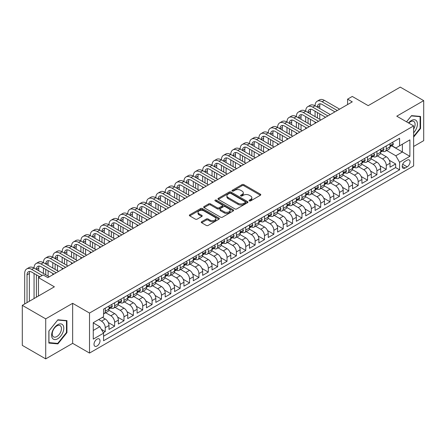 <?xml version="1.0" encoding="UTF-8"?>
<svg xmlns="http://www.w3.org/2000/svg" width="446" height="446" viewBox="0 0 446 446"><rect width="100%" height="100%" fill="white"/><g stroke="black" fill="none" stroke-linecap="round" stroke-linejoin="round"><path stroke-width="0.67" d="M249.347 200.895A0.909 0.524 0 0 0 250.635 200.895L260.408 195.253A1.299 0.753 0 0 0 260.787 194.724A1.299 0.753 0 0 0 260.408 194.194L243.856 184.638A1.299 0.753 0 0 0 242.016 184.638L232.249 190.28A0.909 0.524 0 0 0 231.981 190.648A0.909 0.524 0 0 0 232.249 191.022A0.909 0.524 0 0 0 233.537 191.022L234.797 190.291A4.159 2.403 0 0 1 240.684 190.291L242.061 191.089A4.159 2.403 0 0 1 243.282 192.789A4.159 2.403 0 0 1 242.061 194.484L240.795 195.214A0.909 0.524 0 0 0 240.533 195.588A0.909 0.524 0 0 0 240.795 195.956A0.909 0.524 0 0 0 242.083 195.956L243.349 195.231A4.159 2.403 0 0 1 249.236 195.231L250.613 196.023A4.159 2.403 0 0 1 251.834 197.723A4.159 2.403 0 0 1 250.613 199.423L249.347 200.154A0.909 0.524 0 0 0 249.08 200.522A0.909 0.524 0 0 0 249.347 200.895L249.347 200.154M97.005 346.04A4.237 2.447 120 0 0 99.776 342.305A4.237 2.447 120 0 0 99.124 338.904A4.237 2.447 120 0 0 97.005 339.116A4.237 2.447 120 0 0 94.234 342.851A4.237 2.447 120 0 0 94.886 346.247A4.237 2.447 120 0 0 97.005 346.04M201.653 221.69A1.299 0.753 0 0 0 201.269 222.225A1.299 0.753 0 0 0 201.653 222.755L206.292 225.436A1.299 0.753 0 0 0 208.131 225.436L218.98 219.17A1.299 0.753 0 0 0 219.365 218.64A1.299 0.753 0 0 0 218.98 218.111L202.434 208.555A1.299 0.753 0 0 0 200.594 208.555L189.745 214.816A1.299 0.753 0 0 0 189.36 215.346A1.299 0.753 0 0 0 189.745 215.881L195.354 219.12A1.299 0.753 0 0 0 197.193 219.12L201.837 216.438A1.299 0.753 0 0 0 202.216 215.903A1.299 0.753 0 0 0 201.837 215.373L199.055 213.768A3.479 2.007 0 0 1 198.035 212.346A3.479 2.007 0 0 1 200.182 210.495A3.479 2.007 0 0 1 203.973 210.93L214.866 217.219A3.479 2.007 0 0 1 215.886 218.64A3.479 2.007 0 0 1 213.74 220.497A3.479 2.007 0 0 1 209.949 220.062L208.131 219.008A1.299 0.753 0 0 0 206.292 219.008L201.653 221.69L201.653 222.755M413.632 146.472L423.7 140.657L423.7 100.634L400.279 87.115L368.195 105.641L352.273 96.448L347.59 99.151L352.273 101.855L47.828 277.624L43.145 274.92L38.456 277.624L38.456 296.01M45.721 318.862L45.721 358.885L72.653 343.336L72.653 303.313L45.721 318.862L22.3 305.343L54.384 286.817L38.456 277.624M72.653 303.313L89.512 313.047L413.632 125.923L413.632 165.94L89.512 353.07L89.512 313.047M423.7 100.634L396.767 116.183L413.632 125.923M234.891 208.923A1.299 0.753 0 0 0 236.731 208.923L247.58 202.662A1.299 0.753 0 0 0 247.959 202.127A1.299 0.753 0 0 0 247.58 201.598L231.028 192.042A1.299 0.753 0 0 0 229.188 192.042L218.339 198.308A1.299 0.753 0 0 0 217.96 198.838A1.299 0.753 0 0 0 218.339 199.368L234.891 208.923M215.53 201.09A0.909 0.524 0 0 1 216.455 201.218L216.455 200.137L233.28 209.854A1.299 0.753 0 0 1 233.659 210.384A1.299 0.753 0 0 1 233.28 210.913L222.431 217.18A1.299 0.753 0 0 1 220.592 217.18L204.039 207.624L204.039 206.565A1.299 0.753 0 0 0 203.66 207.095A1.299 0.753 0 0 0 204.039 207.624M204.039 206.565L208.683 203.883A1.299 0.753 0 0 1 210.523 203.883L217.235 207.758A1.299 0.753 0 0 0 219.075 207.758L222.153 205.98A1.299 0.753 0 0 0 222.537 205.45A1.299 0.753 0 0 0 222.153 204.915L215.167 200.884A0.909 0.524 0 0 1 214.9 200.51A0.909 0.524 0 0 1 215.463 200.025A0.909 0.524 0 0 1 216.455 200.137M45.721 358.885L22.3 345.366L22.3 305.343M103.305 332.722L105.25 331.601L101.365 329.354M98.694 319.537L101.504 321.159A5.302 3.061 60 0 1 105.25 327.648L108.997 325.485L108.997 329.438L114.616 326.193L108.283 322.53M105.68 312.752L110.87 315.751A5.302 3.061 60 0 1 114.616 322.241L118.363 320.077L118.363 324.03L123.982 320.78L117.649 317.123M115.046 307.344L120.236 310.344A5.302 3.061 60 0 1 123.982 316.833L127.734 314.67L127.734 318.617L133.354 315.372L127.015 311.715M124.412 301.936L129.608 304.936A5.302 3.061 60 0 1 133.354 311.425L137.1 309.262L137.1 313.209L142.72 309.964L136.387 306.307M133.778 296.529L138.974 299.528A5.302 3.061 60 0 1 142.72 306.017L146.466 303.854L146.466 307.801L152.086 304.557L145.753 300.899M143.149 291.121L148.34 294.12A5.302 3.061 60 0 1 152.086 300.61L155.832 298.446L155.832 302.394L161.458 299.149L155.119 295.492M152.515 285.713L157.706 288.713A5.302 3.061 60 0 1 161.458 295.202L165.204 293.039L165.204 296.986L170.824 293.741L164.485 290.084M161.881 280.305L167.077 283.305A5.302 3.061 60 0 1 170.824 289.794L174.57 287.631L174.57 291.578L180.19 288.333L173.856 284.676M171.253 274.898L176.443 277.897A5.302 3.061 60 0 1 180.19 284.386L183.936 282.223L183.936 286.17L189.556 282.926L183.222 279.268M180.619 269.49L185.809 272.484A5.302 3.061 60 0 1 189.556 278.979L193.308 276.815L193.308 280.763L198.927 277.518L192.588 273.861M189.985 264.082L195.181 267.076A5.302 3.061 60 0 1 198.927 273.565L202.674 271.402L202.674 275.355L208.293 272.11L201.96 268.447M199.351 258.669L204.547 261.668A5.302 3.061 60 0 1 208.293 268.157L212.04 265.994L212.04 269.947L217.659 266.697L211.326 263.04M208.722 253.261L213.913 256.26A5.302 3.061 60 0 1 217.659 262.75L221.406 260.587L221.406 264.534L227.031 261.289L220.692 257.632M218.088 247.853L223.279 250.853A5.302 3.061 60 0 1 227.031 257.342L230.777 255.179L230.777 259.126L236.397 255.881L230.058 252.224M227.454 242.446L232.65 245.445A5.302 3.061 60 0 1 236.397 251.934L240.143 249.771L240.143 253.718L245.763 250.474L239.43 246.816M236.826 237.038L242.016 240.037A5.302 3.061 60 0 1 245.763 246.526L249.509 244.363L249.509 248.31L255.129 245.066L248.796 241.409M246.192 231.63L251.382 234.629A5.302 3.061 60 0 1 255.129 241.119L258.875 238.956L258.875 242.903L264.5 239.658L258.162 236.001M255.558 226.222L260.754 229.222A5.302 3.061 60 0 1 264.5 235.711L268.247 233.548L268.247 237.495L273.866 234.25L267.533 230.593M264.924 220.815L270.12 223.814A5.302 3.061 60 0 1 273.866 230.303L277.613 228.14L277.613 232.087L283.232 228.843L276.899 225.185M274.296 215.407L279.486 218.401A5.302 3.061 60 0 1 283.232 224.895L286.979 222.732L286.979 226.68L292.598 223.435L286.265 219.778M283.662 209.999L288.852 212.993A5.302 3.061 60 0 1 292.598 219.482L296.35 217.319L296.35 221.272L301.97 218.027L295.631 214.364M293.028 204.586L298.223 207.585A5.302 3.061 60 0 1 301.97 214.074L305.716 211.911L305.716 215.858L311.336 212.614L305.003 208.957M302.399 199.178L307.589 202.177A5.302 3.061 60 0 1 311.336 208.667L315.082 206.504L315.082 210.451L320.702 207.206L314.369 203.549M311.765 193.77L316.955 196.77A5.302 3.061 60 0 1 320.702 203.259L324.448 201.096L324.448 205.043L330.073 201.798L323.735 198.141M321.131 188.363L326.321 191.362A5.302 3.061 60 0 1 330.073 197.851L333.82 195.688L333.82 199.635L339.439 196.391L333.106 192.733M330.497 182.955L335.693 185.954A5.302 3.061 60 0 1 339.439 192.443L343.186 190.28L343.186 194.227L348.805 190.983L342.472 187.326M339.869 177.547L345.059 180.546A5.302 3.061 60 0 1 348.805 187.036L352.552 184.873L352.552 188.82L358.171 185.575L351.838 181.918M349.235 172.139L354.425 175.139A5.302 3.061 60 0 1 358.171 181.628L361.923 179.465L361.923 183.412L367.543 180.167L361.204 176.51M358.601 166.732L363.797 169.731A5.302 3.061 60 0 1 367.543 176.22L371.289 174.057L371.289 178.004L376.909 174.76L370.576 171.102M367.967 161.324L373.163 164.318A5.302 3.061 60 0 1 376.909 170.812L380.655 168.649L380.655 172.596L386.275 169.352L386.275 165.399A5.302 3.061 -120 0 0 382.529 158.91L377.338 155.916M379.942 165.695L386.275 169.352M108.997 325.485A5.302 3.061 -120 0 0 105.25 318.996L102.441 317.374M118.363 320.077A5.302 3.061 -120 0 0 114.616 313.588L108.824 310.243M127.734 314.67A5.302 3.061 -120 0 0 123.982 308.18L118.19 304.835M137.1 309.262A5.302 3.061 -120 0 0 133.354 302.773L127.562 299.428M146.466 303.854A5.302 3.061 -120 0 0 142.72 297.365L136.928 294.02M155.832 298.446A5.302 3.061 -120 0 0 152.086 291.957L146.294 288.612M165.204 293.039A5.302 3.061 -120 0 0 161.458 286.549L155.66 283.204M174.57 287.631A5.302 3.061 -120 0 0 170.824 281.142L165.031 277.797M183.936 282.223A5.302 3.061 -120 0 0 180.19 275.728L174.397 272.389M193.308 276.815A5.302 3.061 -120 0 0 189.556 270.321L183.763 266.976M202.674 271.402A5.302 3.061 -120 0 0 198.927 264.913L193.135 261.568M212.04 265.994A5.302 3.061 -120 0 0 208.293 259.505L202.501 256.16M221.406 260.587A5.302 3.061 -120 0 0 217.659 254.097L211.867 250.752M230.777 255.179A5.302 3.061 -120 0 0 227.031 248.69L221.233 245.345M240.143 249.771A5.302 3.061 -120 0 0 236.397 243.282L230.604 239.937M249.509 244.363A5.302 3.061 -120 0 0 245.763 237.874L239.97 234.529M258.875 238.956A5.302 3.061 -120 0 0 255.129 232.466L249.336 229.121M268.247 233.548A5.302 3.061 -120 0 0 264.5 227.059L258.708 223.714M277.613 228.14A5.302 3.061 -120 0 0 273.866 221.645L268.074 218.306M286.979 222.732A5.302 3.061 -120 0 0 283.232 216.238L277.44 212.893M296.35 217.319A5.302 3.061 -120 0 0 292.598 210.83L286.806 207.485M305.716 211.911A5.302 3.061 -120 0 0 301.97 205.422L296.177 202.077M315.082 206.504A5.302 3.061 -120 0 0 311.336 200.014L305.543 196.669M324.448 201.096A5.302 3.061 -120 0 0 320.702 194.607L314.909 191.262M333.82 195.688A5.302 3.061 -120 0 0 330.073 189.199L324.275 185.854M343.186 190.28A5.302 3.061 -120 0 0 339.439 183.791L333.647 180.446M352.552 184.873A5.302 3.061 -120 0 0 348.805 178.383L343.013 175.038M361.923 179.465A5.302 3.061 -120 0 0 358.171 172.976L352.379 169.631M371.289 174.057A5.302 3.061 -120 0 0 367.543 167.562L361.751 164.223M380.655 168.649A5.302 3.061 -120 0 0 376.909 162.154L371.117 158.809M407.165 160.153L405.107 161.346A4.109 2.369 120 0 0 402.42 164.964A4.109 2.369 120 0 0 403.05 168.254A4.109 2.369 120 0 0 405.107 168.053L407.165 166.86A4.109 2.369 120 0 0 409.852 163.242A4.109 2.369 120 0 0 409.222 159.952A4.109 2.369 120 0 0 407.165 160.153M93.259 330.464L99.815 326.678L103.561 333.168L103.561 340.738L399.577 169.837L399.577 162.266L395.831 155.777L386.704 150.503M103.561 333.168L93.259 339.116L93.259 322.675L103.561 316.727L103.561 309.156L399.577 138.249L399.577 145.825L409.885 139.877L409.885 156.317L399.577 162.266M110.82 307.935L110.87 307.963A5.302 3.061 60 0 0 113.518 308.225L117.265 306.062A5.302 3.061 -120 0 0 118.363 303.637L118.363 300.61M120.191 302.527L120.236 302.555A5.302 3.061 60 0 0 122.89 302.817L126.636 300.654A5.302 3.061 -120 0 0 127.734 298.229L127.734 295.202M129.557 297.12L129.608 297.147A5.302 3.061 60 0 0 132.256 297.41L136.002 295.246A5.302 3.061 -120 0 0 137.1 292.821L137.1 289.794M138.923 291.712L138.974 291.74A5.302 3.061 60 0 0 141.622 292.002L145.368 289.839A5.302 3.061 -120 0 0 146.466 287.414L146.466 284.386M148.289 286.304L148.34 286.332A5.302 3.061 60 0 0 150.988 286.594L154.74 284.431A5.302 3.061 -120 0 0 155.832 282.006L155.832 278.979M157.661 280.896L157.706 280.924A5.302 3.061 60 0 0 160.359 281.186L164.106 279.023A5.302 3.061 -120 0 0 165.204 276.598L165.204 273.565M167.027 275.489L167.077 275.517A5.302 3.061 60 0 0 169.725 275.779L173.472 273.615A5.302 3.061 -120 0 0 174.57 271.19L174.57 268.157M176.393 270.075L176.443 270.109A5.302 3.061 60 0 0 179.091 270.371L182.838 268.208A5.302 3.061 -120 0 0 183.936 265.777L183.936 262.75M185.759 264.668L185.809 264.695A5.302 3.061 60 0 0 188.463 264.963L192.209 262.8A5.302 3.061 -120 0 0 193.308 260.369L193.308 257.342M195.131 259.26L195.181 259.288A5.302 3.061 60 0 0 197.829 259.55L201.575 257.387A5.302 3.061 -120 0 0 202.674 254.961L202.674 251.934M204.497 253.852L204.547 253.88A5.302 3.061 60 0 0 207.195 254.142L210.941 251.979A5.302 3.061 -120 0 0 212.04 249.554L212.04 246.526M213.863 248.444L213.913 248.472A5.302 3.061 60 0 0 216.561 248.734L220.307 246.571A5.302 3.061 -120 0 0 221.406 244.146L221.406 241.119M223.234 243.037L223.279 243.064A5.302 3.061 60 0 0 225.932 243.326L229.679 241.163A5.302 3.061 -120 0 0 230.777 238.738L230.777 235.711M232.6 237.629L232.65 237.657A5.302 3.061 60 0 0 235.298 237.919L239.045 235.756A5.302 3.061 -120 0 0 240.143 233.33L240.143 230.303M241.966 232.221L242.016 232.249A5.302 3.061 60 0 0 244.664 232.511L248.411 230.348A5.302 3.061 -120 0 0 249.509 227.923L249.509 224.89M251.332 226.813L251.382 226.841A5.302 3.061 60 0 0 254.036 227.103L257.782 224.94A5.302 3.061 -120 0 0 258.875 222.515L258.875 219.482M260.704 221.406L260.754 221.433A5.302 3.061 60 0 0 263.402 221.695L267.148 219.532A5.302 3.061 -120 0 0 268.247 217.107L268.247 214.074M270.07 215.992L270.12 216.026A5.302 3.061 60 0 0 272.768 216.288L276.514 214.125A5.302 3.061 -120 0 0 277.613 211.694L277.613 208.667M279.436 210.584L279.486 210.612A5.302 3.061 60 0 0 282.134 210.88L285.88 208.711A5.302 3.061 -120 0 0 286.979 206.286L286.979 203.259M288.807 205.177L288.852 205.205A5.302 3.061 60 0 0 291.506 205.467L295.252 203.304A5.302 3.061 -120 0 0 296.35 200.878L296.35 197.851M298.173 199.769L298.223 199.797A5.302 3.061 60 0 0 300.872 200.059L304.618 197.896A5.302 3.061 -120 0 0 305.716 195.471L305.716 192.443M307.539 194.361L307.589 194.389A5.302 3.061 60 0 0 310.238 194.651L313.984 192.488A5.302 3.061 -120 0 0 315.082 190.063L315.082 187.036M316.905 188.953L316.955 188.981A5.302 3.061 60 0 0 319.604 189.243L323.356 187.08A5.302 3.061 -120 0 0 324.448 184.655L324.448 181.628M326.277 183.546L326.321 183.574A5.302 3.061 60 0 0 328.975 183.836L332.722 181.673A5.302 3.061 -120 0 0 333.82 179.247L333.82 176.22M335.643 178.138L335.693 178.166A5.302 3.061 60 0 0 338.341 178.428L342.088 176.265A5.302 3.061 -120 0 0 343.186 173.84L343.186 170.807M345.009 172.73L345.059 172.758A5.302 3.061 60 0 0 347.707 173.02L351.454 170.857A5.302 3.061 -120 0 0 352.552 168.432L352.552 165.399M354.38 167.322L354.425 167.35A5.302 3.061 60 0 0 357.079 167.612L360.825 165.449A5.302 3.061 -120 0 0 361.923 163.024L361.923 159.991M363.746 161.909L363.797 161.943A5.302 3.061 60 0 0 366.445 162.205L370.191 160.042A5.302 3.061 -120 0 0 371.289 157.611L371.289 154.584M373.112 156.501L373.163 156.529A5.302 3.061 60 0 0 375.811 156.797L379.557 154.628A5.302 3.061 -120 0 0 380.655 152.203L380.655 149.176M103.561 336.195L395.647 167.568L395.647 163.944L390.021 167.189L390.021 163.236A5.302 3.061 -120 0 0 386.275 156.747L380.483 153.402M382.478 151.094L382.529 151.122A5.302 3.061 -120 0 0 385.177 151.384A5.302 3.061 -120 0 0 386.275 148.958L386.275 145.931M385.177 151.384L388.929 149.22A5.302 3.061 -120 0 0 390.021 146.795L390.021 143.768M105.25 308.18L105.25 311.208A5.302 3.061 60 0 1 104.152 313.633A5.302 3.061 60 0 1 103.561 313.85M104.152 313.633L107.899 311.47A5.302 3.061 -120 0 0 108.997 309.045L108.997 306.017M114.616 302.773L114.616 305.8A5.302 3.061 60 0 1 113.518 308.225M123.982 297.365L123.982 300.392A5.302 3.061 60 0 1 122.89 302.817M133.354 291.957L133.354 294.984A5.302 3.061 60 0 1 132.256 297.41M142.72 286.549L142.72 289.577A5.302 3.061 60 0 1 141.622 292.002M152.086 281.142L152.086 284.169A5.302 3.061 60 0 1 150.988 286.594M161.458 275.728L161.458 278.761A5.302 3.061 60 0 1 160.359 281.186M170.824 270.321L170.824 273.353A5.302 3.061 60 0 1 169.725 275.779M180.19 264.913L180.19 267.946A5.302 3.061 60 0 1 179.091 270.371M189.556 259.505L189.556 262.532A5.302 3.061 60 0 1 188.463 264.963M198.927 254.097L198.927 257.125A5.302 3.061 60 0 1 197.829 259.55M208.293 248.69L208.293 251.717A5.302 3.061 60 0 1 207.195 254.142M217.659 243.282L217.659 246.309A5.302 3.061 60 0 1 216.561 248.734M227.031 237.874L227.031 240.901A5.302 3.061 60 0 1 225.932 243.326M236.397 232.466L236.397 235.494A5.302 3.061 60 0 1 235.298 237.919M245.763 227.059L245.763 230.086A5.302 3.061 60 0 1 244.664 232.511M255.129 221.645L255.129 224.678A5.302 3.061 60 0 1 254.036 227.103M264.5 216.238L264.5 219.27A5.302 3.061 60 0 1 263.402 221.695M273.866 210.83L273.866 213.863A5.302 3.061 60 0 1 272.768 216.288M283.232 205.422L283.232 208.449A5.302 3.061 60 0 1 282.134 210.88M292.598 200.014L292.598 203.041A5.302 3.061 60 0 1 291.506 205.467M301.97 194.607L301.97 197.634A5.302 3.061 60 0 1 300.872 200.059M311.336 189.199L311.336 192.226A5.302 3.061 60 0 1 310.238 194.651M320.702 183.791L320.702 186.818A5.302 3.061 60 0 1 319.604 189.243M330.073 178.383L330.073 181.41A5.302 3.061 60 0 1 328.975 183.836M339.439 172.976L339.439 176.003A5.302 3.061 60 0 1 338.341 178.428M348.805 167.562L348.805 170.595A5.302 3.061 60 0 1 347.707 173.02M358.171 162.154L358.171 165.187A5.302 3.061 60 0 1 357.079 167.612M367.543 156.747L367.543 159.78A5.302 3.061 60 0 1 366.445 162.205M376.909 151.339L376.909 154.366A5.302 3.061 60 0 1 375.811 156.797M376.909 170.812L376.909 174.76M367.543 176.22L367.543 180.167M358.171 181.628L358.171 185.575M348.805 187.036L348.805 190.983M339.439 192.443L339.439 196.391M330.073 197.851L330.073 201.798M320.702 203.259L320.702 207.206M311.336 208.667L311.336 212.614M301.97 214.074L301.97 218.027M292.598 219.482L292.598 223.435M283.232 224.895L283.232 228.843M273.866 230.303L273.866 234.25M264.5 235.711L264.5 239.658M255.129 241.119L255.129 245.066M245.763 246.526L245.763 250.474M236.397 251.934L236.397 255.881M227.031 257.342L227.031 261.289M217.659 262.75L217.659 266.697M208.293 268.157L208.293 272.11M198.927 273.565L198.927 277.518M189.556 278.979L189.556 282.926M180.19 284.386L180.19 288.333M170.824 289.794L170.824 293.741M161.458 295.202L161.458 299.149M152.086 300.61L152.086 304.557M142.72 306.017L142.72 309.964M133.354 311.425L133.354 315.372M123.982 316.833L123.982 320.78M114.616 322.241L114.616 326.193M105.25 327.648L105.25 331.601M99.815 326.678L93.259 322.893M395.831 155.777L402.387 151.991L402.387 144.203L409.885 139.877M391.66 145.797L409.885 156.317M391.85 145.686L395.831 147.988L399.577 145.825M72.653 343.336L89.512 353.07M347.59 99.151L347.59 104.559M389.308 160.281L395.647 163.944M395.647 167.568L399.577 169.837M413.632 137.112L420.561 128.487L420.561 116.434L411.524 115.626L406.54 121.825M48.859 343.085L57.896 343.894L66.939 332.649L66.939 320.596L57.896 319.788L48.859 331.032L48.859 343.085M420.093 128.214L420.561 128.487M66.471 332.382L66.939 332.649M56.943 343.342L57.896 343.894M249.715 201.023L250.613 200.505A4.159 2.403 0 0 0 251.834 198.805L251.834 197.723M243.282 192.789L243.282 193.871A4.159 2.403 0 0 1 242.061 195.565L241.163 196.089M260.392 195.264L243.856 185.72A1.299 0.753 0 0 0 242.016 185.72L232.611 191.15M247.563 202.668L231.028 193.124A1.299 0.753 0 0 0 229.188 193.124L218.356 199.379M245.278 202.501A0.909 0.524 0 0 0 245.545 202.127A0.909 0.524 0 0 0 245.278 201.759L230.755 193.369A0.909 0.524 0 0 0 229.467 193.369L228.135 194.138A4.159 2.403 0 0 0 226.914 195.839A4.159 2.403 0 0 0 228.135 197.539L238.064 203.27A4.159 2.403 0 0 0 243.945 203.27L245.278 202.501L245.278 203.582A0.909 0.524 0 0 0 245.545 203.209L245.545 202.127M226.914 195.839L226.914 196.92A4.159 2.403 0 0 0 228.135 198.621L228.135 197.539M245.278 203.582L243.945 204.352A4.159 2.403 0 0 1 238.064 204.352L228.135 198.621M204.056 207.635L208.683 204.965L208.683 203.883M222.537 205.45L222.537 206.531A1.299 0.753 0 0 1 222.153 207.061L219.075 208.84A1.299 0.753 0 0 1 217.235 208.84L210.523 204.965A1.299 0.753 0 0 0 208.683 204.965M216.455 201.218L233.264 210.925M224.199 211.778A3.479 2.007 0 0 0 227.99 212.212A3.479 2.007 0 0 0 230.142 210.356A3.479 2.007 0 0 0 229.121 208.94L225.28 206.721A1.299 0.753 0 0 0 223.44 206.721L220.363 208.499A1.299 0.753 0 0 0 219.984 209.029A1.299 0.753 0 0 0 220.363 209.564L224.199 211.778L224.199 212.859A3.479 2.007 0 0 0 227.99 213.294A3.479 2.007 0 0 0 230.142 211.437L230.142 210.356M219.984 209.029L219.984 210.111A1.299 0.753 0 0 0 220.363 210.646L220.363 209.564M224.199 212.859L220.363 210.646M215.886 218.64L215.886 219.722A3.479 2.007 0 0 1 213.74 221.578A3.479 2.007 0 0 1 209.949 221.144L208.131 220.095A1.299 0.753 0 0 0 206.292 220.095L201.67 222.766M198.035 212.346L198.035 213.428A3.479 2.007 0 0 0 199.055 214.849L199.055 213.768M201.815 216.444L199.055 214.849M218.964 219.181L202.434 209.637A1.299 0.753 0 0 0 200.594 209.637L189.762 215.886M392.508 142.335L393.3 143.712A3.512 2.029 60 0 1 392.575 145.268L390.796 146.294A3.512 2.029 -120 0 0 391.404 145.485L391.332 145.173M24.686 303.96L24.686 273.459A9.935 5.737 60 0 1 26.749 268.91L29.09 267.561A9.935 5.737 60 0 1 34.058 268.052A9.935 5.737 60 0 1 36.115 263.502L38.456 262.153A9.935 5.737 60 0 1 43.424 262.644A9.935 5.737 60 0 1 45.481 258.095L47.822 256.74A9.935 5.737 60 0 1 52.79 257.236A9.935 5.737 60 0 1 54.847 252.687L57.188 251.332A9.935 5.737 60 0 1 62.161 251.828A9.935 5.737 60 0 1 64.218 247.279L66.56 245.924A9.935 5.737 60 0 1 71.527 246.421A9.935 5.737 60 0 1 73.584 241.871L75.926 240.517A9.935 5.737 60 0 1 80.893 241.007A9.935 5.737 60 0 1 82.95 236.464L85.292 235.109A9.935 5.737 60 0 1 90.259 235.6A9.935 5.737 60 0 1 92.322 231.05L94.663 229.701A9.935 5.737 60 0 1 99.631 230.192A9.935 5.737 60 0 1 101.688 225.643L104.029 224.293A9.935 5.737 60 0 1 108.997 224.784A9.935 5.737 60 0 1 111.054 220.235L113.395 218.886A9.935 5.737 60 0 1 118.363 219.376A9.935 5.737 60 0 1 120.42 214.827L122.761 213.478A9.935 5.737 60 0 1 127.734 213.969A9.935 5.737 60 0 1 129.792 209.419L132.133 208.07A9.935 5.737 60 0 1 137.1 208.561A9.935 5.737 60 0 1 139.158 204.012L141.499 202.657A9.935 5.737 60 0 1 146.466 203.153A9.935 5.737 60 0 1 148.524 198.604L150.865 197.249A9.935 5.737 60 0 1 155.832 197.745A9.935 5.737 60 0 1 157.895 193.196L160.237 191.841A9.935 5.737 60 0 1 165.204 192.332A9.935 5.737 60 0 1 167.261 187.788L169.603 186.434A9.935 5.737 60 0 1 174.57 186.924A9.935 5.737 60 0 1 176.627 182.381L178.969 181.026A9.935 5.737 60 0 1 183.936 181.516A9.935 5.737 60 0 1 185.993 176.967L188.335 175.618A9.935 5.737 60 0 1 193.308 176.109A9.935 5.737 60 0 1 195.365 171.559L197.706 170.21A9.935 5.737 60 0 1 202.674 170.701A9.935 5.737 60 0 1 204.731 166.152L207.072 164.803A9.935 5.737 60 0 1 212.04 165.293A9.935 5.737 60 0 1 214.097 160.744L216.438 159.395A9.935 5.737 60 0 1 221.406 159.885A9.935 5.737 60 0 1 223.463 155.336L225.81 153.987A9.935 5.737 60 0 1 230.777 154.478A9.935 5.737 60 0 1 232.834 149.928L235.176 148.574A9.935 5.737 60 0 1 240.143 149.07A9.935 5.737 60 0 1 242.2 144.521L244.542 143.166A9.935 5.737 60 0 1 249.509 143.662A9.935 5.737 60 0 1 251.566 139.113L253.908 137.758A9.935 5.737 60 0 1 258.875 138.249A9.935 5.737 60 0 1 260.938 133.705L263.279 132.351A9.935 5.737 60 0 1 268.247 132.841A9.935 5.737 60 0 1 270.304 128.297L272.645 126.943A9.935 5.737 60 0 1 277.613 127.433A9.935 5.737 60 0 1 279.67 122.884L282.011 121.535A9.935 5.737 60 0 1 286.979 122.026A9.935 5.737 60 0 1 289.036 117.476L291.377 116.127A9.935 5.737 60 0 1 296.35 116.618A9.935 5.737 60 0 1 298.407 112.069L300.749 110.719A9.935 5.737 60 0 1 305.716 111.21A9.935 5.737 60 0 1 307.773 106.661L310.115 105.312A9.935 5.737 60 0 1 315.082 105.802A9.935 5.737 60 0 1 317.139 101.253L319.481 99.904A9.935 5.737 60 0 1 324.448 100.395L339.623 109.153M317.139 101.253A9.935 5.737 60 0 1 322.107 101.744L337.282 110.508M390.138 146.461L390.155 146.461A3.512 2.029 -120 0 0 390.796 146.294M390.952 145.223L391.404 145.485C391.187 144.956 390.813 145.173 390.283 146.137A3.512 2.029 60 0 1 390.021 146.634M334.94 111.857L322.107 104.448A6.623 3.824 -120 0 0 318.795 104.124A6.623 3.824 -120 0 0 317.424 107.151L319.765 105.802L319.765 108.506M320.183 103.818A6.623 3.824 -120 0 0 319.765 105.802M317.424 112.565L317.424 117.973M319.765 113.914L319.765 119.322M315.082 123.325L315.082 122.026M315.082 116.618L315.082 111.21M413.632 132.757A8.613 4.973 120 0 0 417.311 122.773A8.613 4.973 120 0 0 411.335 120.537A8.613 4.973 120 0 0 408.514 122.968M413.632 129.145A6.517 3.763 120 0 0 413.743 121.429A6.517 3.763 120 0 0 410.482 121.752A6.517 3.763 120 0 0 408.776 123.118M406.557 121.836L411.335 115.893L420.093 116.674L420.093 128.353L413.632 136.392M419.513 116.339L420.093 116.674M62.981 332.203A8.613 4.973 120 0 0 60.756 323.885A8.613 4.973 120 0 0 52.438 331.261A8.613 4.973 120 0 0 54.663 339.579A8.613 4.973 120 0 0 62.981 332.203M60.846 331.595A6.517 3.763 120 0 0 60.115 325.597A6.517 3.763 120 0 0 52.862 330.882A6.517 3.763 120 0 0 53.598 336.886A6.517 3.763 120 0 0 60.846 331.595M48.948 342.628L48.948 330.954L57.707 320.055L66.471 320.836L66.471 332.515L57.707 343.414L48.859 342.578M65.885 320.501L66.471 320.836M383.136 147.743L383.934 149.12A3.512 2.029 60 0 1 383.209 150.676L381.43 151.701A3.512 2.029 -120 0 0 382.038 150.893L381.966 150.581M307.773 106.661A9.935 5.737 60 0 1 312.741 107.151L315.082 105.802L330.257 114.561M312.741 107.151L327.916 115.915M380.772 151.869L380.789 151.869A3.512 2.029 -120 0 0 381.43 151.701M381.586 150.631L382.038 150.893C381.821 150.363 381.442 150.581 380.917 151.545A3.512 2.029 60 0 1 380.655 152.041M325.574 117.265L312.741 109.855A6.623 3.824 -120 0 0 309.429 109.532A6.623 3.824 -120 0 0 308.058 112.565L310.399 111.21L310.399 113.914M310.812 109.225A6.623 3.824 -120 0 0 310.399 111.21M308.058 117.973L308.058 123.38M310.399 119.322L310.399 124.729M305.716 128.732L305.716 127.433M305.716 122.026L305.716 116.618M373.77 153.151L374.568 154.528A3.512 2.029 60 0 1 373.843 156.083L372.059 157.109A3.512 2.029 -120 0 0 372.672 156.301L372.6 155.989M298.407 112.069A9.935 5.737 60 0 1 303.375 112.565L305.716 111.21L320.891 119.974M303.375 112.565L318.55 121.323M371.406 157.276L371.418 157.276A3.512 2.029 -120 0 0 372.059 157.109M372.22 156.039L372.672 156.301C372.449 155.771 372.075 155.989 371.546 156.953A3.512 2.029 60 0 1 371.289 157.449M316.208 122.678L303.375 115.269A6.623 3.824 -120 0 0 300.063 114.94A6.623 3.824 -120 0 0 298.692 117.973L301.033 116.618L301.033 119.322M301.446 114.633A6.623 3.824 -120 0 0 301.033 116.618M298.692 123.38L298.692 128.788M301.033 124.729L301.033 130.137M296.35 134.14L296.35 132.841M296.35 127.433L296.35 122.026M364.404 158.559L365.202 159.941A3.512 2.029 60 0 1 364.471 161.491L362.693 162.517A3.512 2.029 -120 0 0 363.306 161.708L363.228 161.402M289.036 117.476A9.935 5.737 60 0 1 294.009 117.973L296.35 116.618L311.525 125.382M294.009 117.973L309.184 126.731M362.041 162.684L362.052 162.684A3.512 2.029 -120 0 0 362.693 162.517M362.849 161.452L363.306 161.708C363.083 161.184 362.709 161.396 362.18 162.361A3.512 2.029 60 0 1 361.923 162.857M306.837 128.086L294.009 120.676A6.623 3.824 -120 0 0 290.692 120.348A6.623 3.824 -120 0 0 289.32 123.38L291.662 122.026L291.662 124.729M292.08 120.041A6.623 3.824 -120 0 0 291.662 122.026M289.32 128.788L289.32 134.196M291.662 130.137L291.662 135.545M286.979 139.548L286.979 138.249M286.979 132.841L286.979 127.433M355.038 163.966L355.83 165.349A3.512 2.029 60 0 1 355.105 166.899L353.327 167.93A3.512 2.029 -120 0 0 353.934 167.122L353.862 166.81M279.67 122.884A9.935 5.737 60 0 1 284.637 123.38L286.979 122.026L302.154 130.79M284.637 123.38L299.812 132.139M352.669 168.092L352.686 168.092A3.512 2.029 -120 0 0 353.327 167.93M353.483 166.86L353.934 167.122C353.717 166.592 353.343 166.804 352.814 167.768A3.512 2.029 60 0 1 352.552 168.27M297.471 133.493L284.637 126.084A6.623 3.824 -120 0 0 281.326 125.755A6.623 3.824 -120 0 0 279.954 128.788L282.296 127.433L282.296 130.137M282.714 125.449A6.623 3.824 -120 0 0 282.296 127.433M279.954 134.196L279.954 139.604M282.296 135.545L282.296 140.958M277.613 144.956L277.613 143.662M277.613 138.249L277.613 132.841M345.667 169.374L346.464 170.757A3.512 2.029 60 0 1 345.739 172.307L343.955 173.338A3.512 2.029 -120 0 0 344.568 172.53L344.496 172.217M270.304 128.297A9.935 5.737 60 0 1 275.271 128.788L277.613 127.433L292.788 136.197M275.271 128.788L290.446 137.546M343.303 173.5L343.32 173.5A3.512 2.029 -120 0 0 343.955 173.338M344.117 172.268L344.568 172.53C344.345 172 343.972 172.217 343.442 173.176A3.512 2.029 60 0 1 343.186 173.678M288.105 138.901L275.271 131.492A6.623 3.824 -120 0 0 271.96 131.163A6.623 3.824 -120 0 0 270.588 134.196L272.93 132.841L272.93 135.545M273.342 130.856A6.623 3.824 -120 0 0 272.93 132.841M270.588 139.604L270.588 145.011M272.93 140.958L272.93 146.366M268.247 150.363L268.247 149.07M268.247 143.662L268.247 138.249M336.301 174.787L337.098 176.164A3.512 2.029 60 0 1 336.368 177.714L334.589 178.746A3.512 2.029 -120 0 0 335.202 177.937L335.13 177.625M260.938 133.705A9.935 5.737 60 0 1 265.905 134.196L268.247 132.841L283.422 141.605M265.905 134.196L281.08 142.954M333.937 178.907L333.948 178.907A3.512 2.029 -120 0 0 334.589 178.746M334.745 177.675L335.202 177.937C334.979 177.408 334.606 177.625 334.076 178.584A3.512 2.029 60 0 1 333.82 179.086M278.739 144.309L265.905 136.9A6.623 3.824 -120 0 0 262.594 136.571A6.623 3.824 -120 0 0 261.222 139.604L263.564 138.254L263.564 140.958M263.976 136.264A6.623 3.824 -120 0 0 263.564 138.254M261.222 145.011L261.222 150.419M263.564 146.366L263.564 151.774M258.875 155.777L258.875 154.478M258.875 149.07L258.875 143.662M326.935 180.195L327.726 181.572A3.512 2.029 60 0 1 327.002 183.128L325.223 184.153A3.512 2.029 -120 0 0 325.836 183.345L325.758 183.033M251.566 139.113A9.935 5.737 60 0 1 256.534 139.604L258.875 138.249L274.056 147.013M256.534 139.604L271.709 148.367M324.565 184.315L324.582 184.315A3.512 2.029 -120 0 0 325.223 184.153M325.379 183.083L325.836 183.345C325.613 182.815 325.24 183.033 324.71 183.992A3.512 2.029 60 0 1 324.448 184.493M269.367 149.717L256.534 142.307A6.623 3.824 -120 0 0 253.222 141.979A6.623 3.824 -120 0 0 251.851 145.011L254.192 143.662L254.192 146.366M254.61 141.672A6.623 3.824 -120 0 0 254.192 143.662M251.851 150.419L251.851 155.827M254.192 151.774L254.192 157.182M249.509 161.184L249.509 159.885M249.509 154.478L249.509 149.07M317.563 185.603L318.36 186.98A3.512 2.029 60 0 1 317.636 188.535L315.857 189.561A3.512 2.029 -120 0 0 316.465 188.753L316.392 188.441M242.2 144.521A9.935 5.737 60 0 1 247.168 145.011L249.509 143.662L264.684 152.42M247.168 145.011L262.343 153.775M315.199 189.728L315.216 189.723A3.512 2.029 -120 0 0 315.857 189.561M316.013 188.491L316.465 188.753C316.247 188.223 315.868 188.441 315.344 189.399A3.512 2.029 60 0 1 315.082 189.901M260.001 155.124L247.168 147.715A6.623 3.824 -120 0 0 243.856 147.386A6.623 3.824 -120 0 0 242.485 150.419L244.826 149.07L244.826 151.774M245.239 147.085A6.623 3.824 -120 0 0 244.826 149.07M242.485 155.827L242.485 161.235M244.826 157.182L244.826 162.589M240.143 166.592L240.143 165.293M240.143 159.885L240.143 154.478M308.197 191.011L308.994 192.388A3.512 2.029 60 0 1 308.27 193.943L306.486 194.969A3.512 2.029 -120 0 0 307.099 194.161L307.026 193.848M232.834 149.928A9.935 5.737 60 0 1 237.802 150.419L240.143 149.07L255.318 157.828M237.802 150.419L252.977 159.183M305.833 195.136L305.844 195.136A3.512 2.029 -120 0 0 306.486 194.969M306.647 193.899L307.099 194.161C306.876 193.631 306.502 193.848 305.973 194.807A3.512 2.029 60 0 1 305.716 195.309M250.635 160.532L237.802 153.123A6.623 3.824 -120 0 0 234.49 152.794A6.623 3.824 -120 0 0 233.119 155.827L235.46 154.478L235.46 157.182M235.873 152.493A6.623 3.824 -120 0 0 235.46 154.478M233.119 161.235L233.119 166.648M235.46 162.589L235.46 167.997M230.777 172L230.777 170.701M230.777 165.293L230.777 159.885M298.831 196.418L299.628 197.795A3.512 2.029 60 0 1 298.898 199.351L297.12 200.377A3.512 2.029 -120 0 0 297.733 199.568L297.655 199.256M223.463 155.336A9.935 5.737 60 0 1 228.436 155.827L230.777 154.478L245.952 163.236M228.436 155.827L243.611 164.591M296.467 200.544L296.478 200.544A3.512 2.029 -120 0 0 297.12 200.377M297.276 199.306L297.733 199.568C297.51 199.039 297.136 199.256 296.607 200.221A3.512 2.029 60 0 1 296.35 200.717M241.269 165.94L228.436 158.531A6.623 3.824 -120 0 0 225.119 158.207A6.623 3.824 -120 0 0 223.747 161.235L226.089 159.885L226.089 162.589M226.507 157.901A6.623 3.824 -120 0 0 226.089 159.885M223.747 166.648L223.747 172.056M226.089 167.997L226.089 173.405M221.406 177.408L221.406 176.109M221.406 170.701L221.406 165.293M289.465 201.826L290.257 203.203A3.512 2.029 60 0 1 289.532 204.759L287.754 205.784A3.512 2.029 -120 0 0 288.361 204.976L288.289 204.664M214.097 160.744A9.935 5.737 60 0 1 219.064 161.235L221.406 159.885L236.581 168.644M219.064 161.235L234.239 169.998M287.096 205.952L287.113 205.952A3.512 2.029 -120 0 0 287.754 205.784M287.91 204.714L288.361 204.976C288.144 204.446 287.77 204.664 287.241 205.628A3.512 2.029 60 0 1 286.979 206.124M231.898 171.348L219.064 163.938A6.623 3.824 -120 0 0 215.752 163.615A6.623 3.824 -120 0 0 214.381 166.648L216.723 165.293L216.723 167.997M217.141 163.308A6.623 3.824 -120 0 0 216.723 165.293M214.381 172.056L214.381 177.463M216.723 173.405L216.723 178.813M212.04 182.815L212.04 181.516M212.04 176.109L212.04 170.701M280.094 207.234L280.891 208.611A3.512 2.029 60 0 1 280.166 210.166L278.382 211.192A3.512 2.029 -120 0 0 278.995 210.384L278.923 210.072M204.731 166.152A9.935 5.737 60 0 1 209.698 166.648L212.04 165.293L227.215 174.057M209.698 166.648L224.873 175.406M277.73 211.359L277.746 211.359A3.512 2.029 -120 0 0 278.382 211.192M278.544 210.122L278.995 210.384C278.772 209.854 278.399 210.072 277.869 211.036A3.512 2.029 60 0 1 277.613 211.532M222.532 176.761L209.698 169.352A6.623 3.824 -120 0 0 206.386 169.023A6.623 3.824 -120 0 0 205.015 172.056L207.357 170.701L207.357 173.405M207.769 168.716A6.623 3.824 -120 0 0 207.357 170.701M205.015 177.463L205.015 182.871M207.357 178.813L207.357 184.22M202.674 188.223L202.674 186.924M202.674 181.516L202.674 176.109M270.728 212.642L271.525 214.024A3.512 2.029 60 0 1 270.794 215.574L269.016 216.605A3.512 2.029 -120 0 0 269.629 215.792L269.557 215.485M195.365 171.559A9.935 5.737 60 0 1 200.332 172.056L202.674 170.701L217.849 179.465M200.332 172.056L215.507 180.814M268.364 216.767L268.375 216.767A3.512 2.029 -120 0 0 269.016 216.605M269.178 215.535L269.629 215.792C269.406 215.267 269.033 215.479 268.503 216.444A3.512 2.029 60 0 1 268.247 216.94M213.166 182.169L200.332 174.76A6.623 3.824 -120 0 0 197.02 174.431A6.623 3.824 -120 0 0 195.649 177.463L197.991 176.109L197.991 178.813M198.403 174.124A6.623 3.824 -120 0 0 197.991 176.109M195.649 182.871L195.649 188.279M197.991 184.22L197.991 189.628M193.308 193.631L193.308 192.338M193.308 186.924L193.308 181.516M261.362 218.049L262.153 219.432A3.512 2.029 60 0 1 261.428 220.982L259.65 222.013A3.512 2.029 -120 0 0 260.263 221.205L260.185 220.893M185.993 176.967A9.935 5.737 60 0 1 190.96 177.463L193.308 176.109L208.483 184.873M190.96 177.463L206.136 186.222M258.992 222.175L259.009 222.175A3.512 2.029 -120 0 0 259.65 222.013M259.806 220.943L260.263 221.205C260.04 220.675 259.667 220.893 259.137 221.852A3.512 2.029 60 0 1 258.875 222.353M203.794 187.576L190.96 180.167A6.623 3.824 -120 0 0 187.649 179.838A6.623 3.824 -120 0 0 186.277 182.871L188.619 181.516L188.619 184.22M189.037 179.532A6.623 3.824 -120 0 0 188.619 181.516M186.277 188.279L186.277 193.687M188.619 189.628L188.619 195.041M183.936 199.039L183.936 197.745M183.936 192.332L183.936 186.924M251.99 223.457L252.787 224.84A3.512 2.029 60 0 1 252.062 226.39L250.284 227.421A3.512 2.029 -120 0 0 250.892 226.613L250.819 226.3M176.627 182.381A9.935 5.737 60 0 1 181.594 182.871L183.936 181.516L199.111 190.28M181.594 182.871L196.77 191.629M249.626 227.583L249.643 227.583A3.512 2.029 -120 0 0 250.284 227.421M250.44 226.351L250.892 226.613C250.674 226.083 250.295 226.3 249.771 227.259A3.512 2.029 60 0 1 249.509 227.761M194.428 192.984L181.594 185.575A6.623 3.824 -120 0 0 178.283 185.246A6.623 3.824 -120 0 0 176.911 188.279L179.253 186.924L179.253 189.628M179.671 184.939A6.623 3.824 -120 0 0 179.253 186.924M176.911 193.687L176.911 199.094M179.253 195.041L179.253 200.449M174.57 204.452L174.57 203.153M174.57 197.745L174.57 192.338M242.624 228.87L243.421 230.248A3.512 2.029 60 0 1 242.696 231.797L240.912 232.829A3.512 2.029 -120 0 0 241.526 232.02L241.453 231.708M167.261 187.788A9.935 5.737 60 0 1 172.228 188.279L174.57 186.924L189.745 195.688M172.228 188.279L187.404 197.037M240.26 232.99L240.271 232.99A3.512 2.029 -120 0 0 240.912 232.829M241.074 231.758L241.526 232.02C241.303 231.491 240.929 231.708 240.4 232.667A3.512 2.029 60 0 1 240.143 233.169M185.062 198.392L172.228 190.983A6.623 3.824 -120 0 0 168.917 190.654A6.623 3.824 -120 0 0 167.545 193.687L169.887 192.338L169.887 195.041M170.3 190.347A6.623 3.824 -120 0 0 169.887 192.338M167.545 199.094L167.545 204.502M169.887 200.449L169.887 205.857M165.204 209.86L165.204 208.561M165.204 203.153L165.204 197.745M233.258 234.278L234.055 235.655A3.512 2.029 60 0 1 233.325 237.211L231.546 238.236A3.512 2.029 -120 0 0 232.16 237.428L232.082 237.116M157.895 193.196A9.935 5.737 60 0 1 162.862 193.687L165.204 192.332L180.379 201.096M162.862 193.687L178.038 202.451M230.894 238.398L230.905 238.398A3.512 2.029 -120 0 0 231.546 238.236M231.703 237.166L232.16 237.428C231.937 236.898 231.563 237.116 231.034 238.075A3.512 2.029 60 0 1 230.777 238.577M175.696 203.8L162.862 196.391A6.623 3.824 -120 0 0 159.551 196.062A6.623 3.824 -120 0 0 158.174 199.094L160.521 197.745L160.521 200.449M160.934 195.755A6.623 3.824 -120 0 0 160.521 197.745M158.174 204.502L158.174 209.91M160.521 205.857L160.521 211.265M155.832 215.267L155.832 213.969M155.832 208.561L155.832 203.153M223.892 239.686L224.684 241.063A3.512 2.029 60 0 1 223.959 242.618L222.18 243.644A3.512 2.029 -120 0 0 222.788 242.836L222.716 242.524M148.524 198.604A9.935 5.737 60 0 1 153.491 199.094L155.832 197.745L171.008 206.504M153.491 199.094L168.666 207.858M221.523 243.811L221.539 243.811A3.512 2.029 -120 0 0 222.18 243.644M222.337 242.574L222.788 242.836C222.571 242.306 222.197 242.524 221.668 243.483A3.512 2.029 60 0 1 221.406 243.984M166.325 209.207L153.491 201.798A6.623 3.824 -120 0 0 150.179 201.469A6.623 3.824 -120 0 0 148.808 204.502L151.149 203.153L151.149 205.857M151.568 201.168A6.623 3.824 -120 0 0 151.149 203.153M148.808 209.91L148.808 215.318M151.149 211.265L151.149 216.672M146.466 220.675L146.466 219.376M146.466 213.969L146.466 208.561M214.52 245.094L215.318 246.471A3.512 2.029 60 0 1 214.593 248.026L212.809 249.052A3.512 2.029 -120 0 0 213.422 248.244L213.35 247.931M139.158 204.012A9.935 5.737 60 0 1 144.125 204.502L146.466 203.153L161.642 211.911M144.125 204.502L159.3 213.266M212.157 249.219L212.173 249.219A3.512 2.029 -120 0 0 212.809 249.052M212.971 247.982L213.422 248.244C213.205 247.714 212.826 247.931 212.302 248.89A3.512 2.029 60 0 1 212.04 249.392M156.959 214.615L144.125 207.206A6.623 3.824 -120 0 0 140.813 206.877A6.623 3.824 -120 0 0 139.442 209.91L141.783 208.561L141.783 211.265M142.196 206.576A6.623 3.824 -120 0 0 141.783 208.561M139.442 215.318L139.442 220.731M141.783 216.672L141.783 222.08M137.1 226.083L137.1 224.784M137.1 219.376L137.1 213.969M205.154 250.501L205.952 251.879A3.512 2.029 60 0 1 205.221 253.434L203.443 254.46A3.512 2.029 -120 0 0 204.056 253.651L203.984 253.339M129.792 209.419A9.935 5.737 60 0 1 134.759 209.91L137.1 208.561L152.276 217.319M134.759 209.91L149.934 218.674M202.791 254.627L202.802 254.627A3.512 2.029 -120 0 0 203.443 254.46M203.605 253.389L204.056 253.651C203.833 253.122 203.46 253.339 202.93 254.304A3.512 2.029 60 0 1 202.674 254.8M147.593 220.023L134.759 212.614A6.623 3.824 -120 0 0 131.447 212.29A6.623 3.824 -120 0 0 130.076 215.318L132.417 213.969L132.417 216.672M132.83 211.984A6.623 3.824 -120 0 0 132.417 213.969M130.076 220.731L130.076 226.139M132.417 222.08L132.417 227.488M127.734 231.491L127.734 230.192M127.734 224.784L127.734 219.376M195.788 255.909L196.586 257.286A3.512 2.029 60 0 1 195.855 258.842L194.077 259.867A3.512 2.029 -120 0 0 194.69 259.059L194.612 258.747M120.42 214.827A9.935 5.737 60 0 1 125.387 215.318L127.734 213.969L142.91 222.727M125.387 215.318L140.568 224.082M193.425 260.035L193.436 260.035A3.512 2.029 -120 0 0 194.077 259.867M194.233 258.797L194.69 259.059C194.467 258.529 194.094 258.747 193.564 259.711A3.512 2.029 60 0 1 193.308 260.208M138.221 225.436L125.387 218.022A6.623 3.824 -120 0 0 122.076 217.698A6.623 3.824 -120 0 0 120.704 220.731L123.046 219.376L123.046 222.08M123.464 217.392A6.623 3.824 -120 0 0 123.046 219.376M120.704 226.139L120.704 231.546M123.046 227.488L123.046 232.896M118.363 236.898L118.363 235.6M118.363 230.192L118.363 224.784M186.417 261.317L187.214 262.694A3.512 2.029 60 0 1 186.489 264.249L184.711 265.275A3.512 2.029 -120 0 0 185.319 264.467L185.246 264.16M111.054 220.235A9.935 5.737 60 0 1 116.021 220.731L118.363 219.376L133.538 228.14M116.021 220.731L131.196 229.489M184.053 265.442L184.07 265.442A3.512 2.029 -120 0 0 184.711 265.275M184.867 264.205L185.319 264.467C185.101 263.943 184.722 264.155 184.198 265.119A3.512 2.029 60 0 1 183.936 265.615M128.855 230.844L116.021 223.435A6.623 3.824 -120 0 0 112.71 223.106A6.623 3.824 -120 0 0 111.338 226.139L113.68 224.784L113.68 227.488M114.098 222.799A6.623 3.824 -120 0 0 113.68 224.784M111.338 231.546L111.338 236.954M113.68 232.896L113.68 238.303M108.997 242.306L108.997 241.007M108.997 235.6L108.997 230.192M177.051 266.725L177.848 268.107A3.512 2.029 60 0 1 177.123 269.657L175.339 270.689A3.512 2.029 -120 0 0 175.953 269.875L175.88 269.568M101.688 225.643A9.935 5.737 60 0 1 106.655 226.139L108.997 224.784L124.172 233.548M106.655 226.139L121.83 234.897M174.687 270.85L174.704 270.85A3.512 2.029 -120 0 0 175.339 270.689M175.501 269.618L175.953 269.875C175.73 269.351 175.356 269.562 174.826 270.527A3.512 2.029 60 0 1 174.57 271.023M119.489 236.252L106.655 228.843A6.623 3.824 -120 0 0 103.344 228.514A6.623 3.824 -120 0 0 101.972 231.546L104.314 230.192L104.314 232.896M104.726 228.207A6.623 3.824 -120 0 0 104.314 230.192M101.972 236.954L101.972 242.362M104.314 238.303L104.314 243.711M99.631 247.714L99.631 246.421M99.631 241.007L99.631 235.6M167.685 272.132L168.482 273.515A3.512 2.029 60 0 1 167.752 275.065L165.973 276.096A3.512 2.029 -120 0 0 166.587 275.288L166.509 274.976M92.322 231.05A9.935 5.737 60 0 1 97.289 231.546L99.631 230.192L114.806 238.956M97.289 231.546L112.464 240.305M165.321 276.258L165.332 276.258A3.512 2.029 -120 0 0 165.973 276.096M166.129 275.026L166.587 275.288C166.364 274.758 165.99 274.976 165.46 275.935A3.512 2.029 60 0 1 165.204 276.436M110.123 241.66L97.289 234.25A6.623 3.824 -120 0 0 93.978 233.921A6.623 3.824 -120 0 0 92.606 236.954L94.948 235.6L94.948 238.303M95.36 233.615A6.623 3.824 -120 0 0 94.948 235.6M92.606 242.362L92.606 247.77M94.948 243.711L94.948 249.124M90.259 253.122L90.259 251.828M90.259 246.421L90.259 241.007M158.319 277.54L159.11 278.923A3.512 2.029 60 0 1 158.386 280.473L156.607 281.504A3.512 2.029 -120 0 0 157.215 280.696L157.143 280.383M82.95 236.464A9.935 5.737 60 0 1 87.918 236.954L90.259 235.6L105.434 244.363M87.918 236.954L103.093 245.713M155.949 281.666L155.966 281.666A3.512 2.029 -120 0 0 156.607 281.504M156.763 280.434L157.215 280.696C156.998 280.166 156.624 280.383 156.094 281.342A3.512 2.029 60 0 1 155.832 281.844M100.751 247.067L87.918 239.658A6.623 3.824 -120 0 0 84.606 239.329A6.623 3.824 -120 0 0 83.235 242.362L85.576 241.007L85.576 243.711M85.994 239.023A6.623 3.824 -120 0 0 85.576 241.007M83.235 247.77L83.235 253.177M85.576 249.124L85.576 254.532M80.893 258.535L80.893 257.236M80.893 251.828L80.893 246.421M148.947 282.954L149.745 284.331A3.512 2.029 60 0 1 149.02 285.88L147.241 286.912A3.512 2.029 -120 0 0 147.849 286.103L147.777 285.791M73.584 241.871A9.935 5.737 60 0 1 78.552 242.362L80.893 241.007L96.068 249.771M78.552 242.362L93.727 251.12M146.583 287.073L146.6 287.073A3.512 2.029 -120 0 0 147.241 286.912M147.397 285.841L147.849 286.103C147.632 285.574 147.252 285.791 146.728 286.75A3.512 2.029 60 0 1 146.466 287.252M91.385 252.475L78.552 245.066A6.623 3.824 -120 0 0 75.24 244.737A6.623 3.824 -120 0 0 73.869 247.77L76.21 246.421L76.21 249.124M76.623 244.43A6.623 3.824 -120 0 0 76.21 246.421M73.869 253.177L73.869 258.585M76.21 254.532L76.21 259.94M71.527 263.943L71.527 262.644M71.527 257.236L71.527 251.828M139.581 288.361L140.379 289.738A3.512 2.029 60 0 1 139.654 291.294L137.87 292.32A3.512 2.029 -120 0 0 138.483 291.511L138.411 291.199M64.218 247.279A9.935 5.737 60 0 1 69.186 247.77L71.527 246.421L86.702 255.179M69.186 247.77L84.361 256.534M137.217 292.481L137.229 292.481A3.512 2.029 -120 0 0 137.87 292.32M138.031 291.249L138.483 291.511C138.26 290.982 137.886 291.199 137.357 292.158A3.512 2.029 60 0 1 137.1 292.66M82.019 257.883L69.186 250.474A6.623 3.824 -120 0 0 65.874 250.145A6.623 3.824 -120 0 0 64.503 253.177L66.844 251.828L66.844 254.532M67.257 249.838A6.623 3.824 -120 0 0 66.844 251.828M64.503 258.585L64.503 263.993M66.844 259.94L66.844 265.348M62.161 269.351L62.161 268.052M62.161 262.644L62.161 257.236M130.215 293.769L131.012 295.146A3.512 2.029 60 0 1 130.282 296.702L128.504 297.727A3.512 2.029 -120 0 0 129.117 296.919L129.039 296.607M54.847 252.687A9.935 5.737 60 0 1 59.82 253.177L62.161 251.828L77.336 260.587M59.82 253.177L74.995 261.941M127.851 297.895L127.863 297.895A3.512 2.029 -120 0 0 128.504 297.727M128.66 296.657L129.117 296.919C128.894 296.389 128.52 296.607 127.991 297.566A3.512 2.029 60 0 1 127.734 298.067M72.648 263.291L59.82 255.881A6.623 3.824 -120 0 0 56.503 255.552A6.623 3.824 -120 0 0 55.131 258.585L57.473 257.236L57.473 259.94M57.891 255.251A6.623 3.824 -120 0 0 57.473 257.236M55.131 263.993L55.131 269.401M57.473 265.348L57.473 270.755M52.79 274.758L52.79 273.459M52.79 268.052L52.79 262.644M120.849 299.177L121.641 300.554A3.512 2.029 60 0 1 120.916 302.109L119.138 303.135A3.512 2.029 -120 0 0 119.745 302.327L119.673 302.014M45.481 258.095A9.935 5.737 60 0 1 50.448 258.585L52.79 257.236L67.965 265.994M50.448 258.585L65.623 267.349M118.48 303.302L118.497 303.302A3.512 2.029 -120 0 0 119.138 303.135M119.294 302.065L119.745 302.327C119.528 301.797 119.154 302.014 118.625 302.973A3.512 2.029 60 0 1 118.363 303.475M63.282 268.698L50.448 261.289A6.623 3.824 -120 0 0 47.137 260.96A6.623 3.824 -120 0 0 45.765 263.993L48.107 262.644L48.107 265.348M48.525 260.659A6.623 3.824 -120 0 0 48.107 262.644M45.765 269.401L45.765 274.814M48.107 270.755L48.107 276.163M43.424 273.459L43.424 268.052M111.478 304.585L112.275 305.962A3.512 2.029 60 0 1 111.55 307.517L109.766 308.543A3.512 2.029 -120 0 0 110.379 307.734L110.307 307.422M36.115 263.502A9.935 5.737 60 0 1 41.082 263.993L43.424 262.644L58.599 271.402M41.082 263.993L56.257 272.757M109.114 308.71L109.131 308.71A3.512 2.029 -120 0 0 109.766 308.543M109.928 307.472L110.379 307.734C110.156 307.205 109.783 307.422 109.253 308.387A3.512 2.029 60 0 1 108.997 308.883M53.916 274.106L41.082 266.697A6.623 3.824 -120 0 0 37.771 266.373A6.623 3.824 -120 0 0 36.399 269.401L38.741 268.052L38.741 270.755M39.153 266.067A6.623 3.824 -120 0 0 38.741 268.052M36.399 274.814L36.399 297.203M38.741 276.163L38.741 277.462M34.058 298.552L34.058 273.459M26.749 268.91A9.935 5.737 60 0 1 31.716 269.401L34.058 268.052L49.233 276.81M31.716 269.401L42.208 275.461M39.867 276.81L31.716 272.105A6.623 3.824 -120 0 0 28.405 271.781A6.623 3.824 -120 0 0 27.033 274.814L27.033 302.611M29.787 271.475A6.623 3.824 -120 0 0 29.375 273.459L29.375 301.256M101.504 321.159L105.25 318.996M110.87 315.751L114.616 313.588M120.236 310.344L123.982 308.18M129.608 304.936L133.354 302.773M138.974 299.528L142.72 297.365M148.34 294.12L152.086 291.957M157.706 288.713L161.458 286.549M167.077 283.305L170.824 281.142M176.443 277.897L180.19 275.728M185.809 272.484L189.556 270.321M195.181 267.076L198.927 264.913M204.547 261.668L208.293 259.505M213.913 256.26L217.659 254.097M223.279 250.853L227.031 248.69M232.65 245.445L236.397 243.282M242.016 240.037L245.763 237.874M251.382 234.629L255.129 232.466M260.754 229.222L264.5 227.059M270.12 223.814L273.866 221.645M279.486 218.401L283.232 216.238M288.852 212.993L292.598 210.83M298.223 207.585L301.97 205.422M307.589 202.177L311.336 200.014M316.955 196.77L320.702 194.607M326.321 191.362L330.073 189.199M335.693 185.954L339.439 183.791M345.059 180.546L348.805 178.383M354.425 175.139L358.171 172.976M363.797 169.731L367.543 167.562M373.163 164.318L376.909 162.154M382.529 158.91L386.275 156.747M386.275 148.958L390.021 146.795M105.25 311.208L108.997 309.045M114.616 305.8L118.363 303.637M123.982 300.392L127.734 298.229M133.354 294.984L137.1 292.821M142.72 289.577L146.466 287.414M152.086 284.169L155.832 282.006M161.458 278.761L165.204 276.598M170.824 273.353L174.57 271.19M180.19 267.946L183.936 265.777M189.556 262.532L193.308 260.369M198.927 257.125L202.674 254.961M208.293 251.717L212.04 249.554M217.659 246.309L221.406 244.146M227.031 240.901L230.777 238.738M236.397 235.494L240.143 233.33M245.763 230.086L249.509 227.923M255.129 224.678L258.875 222.515M264.5 219.27L268.247 217.107M273.866 213.863L277.613 211.694M283.232 208.449L286.979 206.286M292.598 203.041L296.35 200.878M301.97 197.634L305.716 195.471M311.336 192.226L315.082 190.063M320.702 186.818L324.448 184.655M330.073 181.41L333.82 179.247M339.439 176.003L343.186 173.84M348.805 170.595L352.552 168.432M358.171 165.187L361.923 163.024M367.543 159.78L371.289 157.611M376.909 154.366L380.655 152.203M386.275 165.399L390.021 163.236M402.677 164.267L407.165 166.86M402.203 166.375L405.107 168.053M250.613 200.505L250.613 199.423M240.795 195.956L240.795 195.214M242.061 195.565L242.061 194.484M232.249 191.022L232.249 190.28M242.016 185.72L242.016 184.638M243.856 185.72L243.856 184.638M260.408 195.253L260.408 194.194M218.339 199.368L218.339 198.308M229.188 193.124L229.188 192.042M231.028 193.124L231.028 192.042M247.58 202.662L247.58 201.598M238.064 204.352L238.064 203.27M243.945 204.352L243.945 203.27M210.523 204.965L210.523 203.883M217.235 208.84L217.235 207.758M219.075 208.84L219.075 207.758M222.153 207.061L222.153 205.98M233.28 210.913L233.28 209.854M206.292 220.095L206.292 219.008M208.131 220.095L208.131 219.008M209.949 221.144L209.949 220.062M201.837 216.438L201.837 215.373M189.745 215.881L189.745 214.816M200.594 209.637L200.594 208.555M202.434 209.637L202.434 208.555M218.98 219.17L218.98 218.111M393.277 143.673L390.021 145.552M324.448 100.395L322.107 101.744M383.911 149.081L380.655 150.96M374.545 154.489L371.289 156.368M365.174 159.897L361.923 161.775M355.808 165.304L352.552 167.189M346.442 170.718L343.186 172.596M337.076 176.125L333.82 178.004M327.704 181.533L324.448 183.412M318.338 186.941L315.082 188.82M308.972 192.349L305.716 194.227M299.601 197.756L296.35 199.635M290.235 203.164L286.979 205.043M280.868 208.572L277.613 210.451M271.502 213.98L268.247 215.858M262.131 219.387L258.875 221.272M252.765 224.801L249.509 226.68M243.399 230.208L240.143 232.087M234.033 235.616L230.777 237.495M224.661 241.024L221.406 242.903M215.295 246.432L212.04 248.31M205.929 251.839L202.674 253.718M196.558 257.247L193.308 259.126M187.192 262.655L183.936 264.534M177.826 268.063L174.57 269.942M168.46 273.47L165.204 275.355M159.088 278.884L155.832 280.763M149.722 284.292L146.466 286.17M140.356 289.699L137.1 291.578M130.985 295.107L127.734 296.986M121.619 300.515L118.363 302.394M112.253 305.923L108.997 307.801M29.375 273.459L27.033 274.814"/></g></svg>
